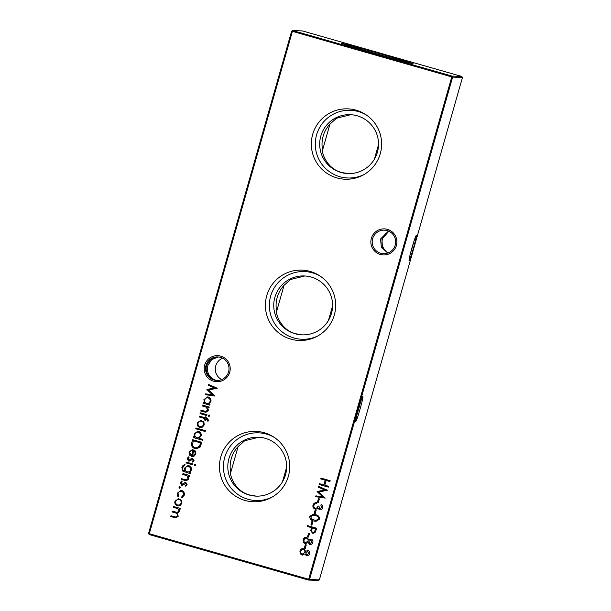 <?xml version="1.0" encoding="UTF-8"?>
<svg xmlns="http://www.w3.org/2000/svg" width="611" height="611" viewBox="0 0 611 611"><rect width="100%" height="100%" fill="white"/><g stroke="black" fill="none" stroke-linecap="round" stroke-linejoin="round"><path stroke-width="0.92" d="M380.302 254.451A13.037 13.014 92.3 0 1 371.358 238.336A13.037 13.014 92.3 0 1 387.45 229.377A13.037 13.014 92.3 0 1 396.394 245.492A13.037 13.014 92.3 0 1 380.302 254.451M387.175 230.591A11.785 11.762 -87.7 0 0 372.336 240.054A11.785 11.762 -87.7 0 0 383.479 253.687A11.785 11.762 -87.7 0 0 387.175 230.591M213.629 381.226A13.037 13.014 92.3 0 1 204.685 365.111A13.037 13.014 92.3 0 1 220.77 356.152A13.037 13.014 92.3 0 1 229.713 372.267A13.037 13.014 92.3 0 1 213.629 381.226M220.502 357.359A11.785 11.762 -87.7 0 0 205.663 366.829A11.785 11.762 -87.7 0 0 216.806 380.462A11.785 11.762 -87.7 0 0 220.502 357.359M388.413 252.817A11.785 11.762 92.3 0 1 389.268 231.409M221.732 379.591A11.785 11.762 92.3 0 1 222.587 358.183M410.416 253.512A11.785 0.68 105.9 0 0 412.173 247.692A11.785 0.68 105.9 0 0 413.662 242.147M416.251 235.472A13.037 0.748 -74.1 0 1 413.456 248.043A13.037 0.748 -74.1 0 1 409.11 260.553A13.037 0.748 -74.1 0 1 409.065 260.515A13.037 0.748 -74.1 0 1 411.959 247.806A13.037 0.748 -74.1 0 1 416.213 235.487A13.037 0.748 -74.1 0 1 416.251 235.472M357.03 414.479A11.785 0.68 105.9 0 0 358.787 408.667A11.785 0.68 105.9 0 0 360.276 403.123M362.873 396.447A13.037 0.748 -74.1 0 1 360.07 409.019A13.037 0.748 -74.1 0 1 355.724 421.521A13.037 0.748 -74.1 0 1 355.678 421.491A13.037 0.748 -74.1 0 1 358.581 408.782A13.037 0.748 -74.1 0 1 362.835 396.455A13.037 0.748 -74.1 0 1 362.873 396.447M218.433 356.969L211.689 359.543L207.832 365.531C206.556 372.573 209.015 377.415 215.209 380.065L215.049 380.019M217.317 380.47L215.209 380.065C208.175 377.384 205.25 372.519 206.434 365.477L210.642 359.428L218.234 356.946M215.209 380.065L217.455 380.47M388.894 231.225L381.951 239.061L382.387 247.165L387.87 253.023M387.771 253.061L381.348 247.172L380.554 239L388.497 231.057M356.121 110.179A35.209 35.148 -87.7 0 0 312.679 134.374A35.209 35.148 -87.7 0 0 362.987 175.113A35.209 35.148 -87.7 0 0 356.121 110.179M366.371 115.005A33.872 33.819 -87.7 0 0 316.59 134.848A33.872 33.819 -87.7 0 0 363.988 174.555M350.706 114.708L336.539 118.236L329.986 124.064A29.473 29.42 -87.7 0 0 322.593 150.016L322.516 150.107M329.986 124.064L322.593 150.016C321.508 152.108 326.656 168.911 341.816 172.508L347.98 173.577M357.183 115.792A29.473 29.42 -87.7 0 0 320.057 139.476A29.473 29.42 -87.7 0 0 347.934 173.585A29.473 29.42 -87.7 0 0 357.183 115.792M310.182 271.444A35.209 35.148 -87.7 0 0 266.74 295.648A35.209 35.148 -87.7 0 0 317.048 336.378A35.209 35.148 -87.7 0 0 310.182 271.444M320.431 276.271A33.872 33.819 -87.7 0 0 270.65 296.114A33.872 33.819 -87.7 0 0 318.048 335.821M304.767 275.973L290.599 279.51L284.046 285.337A29.473 29.42 -87.7 0 0 276.653 311.289L276.577 311.381M284.046 285.337L276.653 311.289C275.569 313.382 280.716 330.177 295.877 333.782L302.04 334.851M311.243 277.066A29.473 29.42 -87.7 0 0 274.118 300.742A29.473 29.42 -87.7 0 0 301.994 334.859A29.473 29.42 -87.7 0 0 311.243 277.066M264.242 432.718A35.209 35.148 -87.7 0 0 220.8 456.913A35.209 35.148 -87.7 0 0 271.108 497.652A35.209 35.148 -87.7 0 0 264.242 432.718M274.492 437.545A33.872 33.819 -87.7 0 0 224.711 457.387A33.872 33.819 -87.7 0 0 272.109 497.094M258.827 437.247L244.66 440.775L238.107 446.61A29.473 29.42 -87.7 0 0 230.714 472.563L230.637 472.647M238.107 446.61L230.714 472.563C229.629 474.655 234.777 491.45 249.937 495.055L256.101 496.117M265.304 438.331A29.473 29.42 -87.7 0 0 228.178 462.015A29.473 29.42 -87.7 0 0 256.055 496.124A29.473 29.42 -87.7 0 0 265.304 438.331M379.484 53.6A37.302 0.519 15.9 0 0 341.404 43.305A37.302 0.519 15.9 0 0 375.07 53.424A37.302 0.519 15.9 0 0 413.151 63.743A37.302 0.519 15.9 0 0 379.484 53.6M179.94 486.669L180.489 487.662L179.504 488.212L178.954 487.219L179.749 486.639M179.718 488.242L178.954 487.219M181.536 500.424L181.918 503.311L180.077 505.564L177.411 505.801C175.334 504.999 174.509 503.502 174.937 501.318L178.519 498.668L181.536 500.424M320.951 478.092L330.177 480.727L329.94 481.56L326.152 480.475L324.808 485.21L328.588 486.295L328.351 487.127L319.125 484.492L319.362 483.66L323.861 484.943L325.205 480.208L320.714 478.925L320.951 478.092M318.423 498.637L319.37 498.904L318.354 502.456L317.415 502.189L318.423 498.637M315.184 510.009L316.131 510.277L315.116 513.828L314.169 513.561L315.184 510.009M311.946 521.374L312.893 521.649L311.877 525.2L310.93 524.933L311.946 521.374M308.57 533.22L309.517 533.495L308.502 537.046L307.562 536.779L308.57 533.22M305.332 544.592L306.279 544.867L305.263 548.418L304.316 548.151L305.332 544.592M191.808 442.555L192.618 439.691L201.844 442.326L200.148 447.031L196.375 448.795L194.955 448.558C192.037 447.535 190.991 445.534 191.808 442.555L192.671 439.706M194.069 460.656L192.618 462.107L192.198 461.381L193.236 460.419L192.58 459.281L189.647 461.045L188.509 461.068L187.126 458.533L188.593 456.86L189.059 457.586L187.967 458.724L188.715 460.228L191.655 458.456L192.786 458.441L194.069 460.656M192.656 462.092L192.244 461.381L193.29 460.419L192.633 459.281L191.907 459.335M189.647 461.045L188.509 461.068L187.126 458.533M188.715 460.228L190.403 459.357M190.456 459.357L191.655 458.456L192.786 458.441M186.24 462.084L192.984 464.009L192.748 464.834L186.011 462.909L186.24 462.084M182.972 473.571L189.708 475.495L189.471 476.328L188.257 475.977L188.86 478.932L186.378 480.788L181.284 479.498L181.52 478.665L186.248 479.91L188.073 478.55L186.943 475.74L182.735 474.403L182.972 473.571M202.921 439.439L202.692 440.264L193.229 437.56L193.466 436.735L194.634 437.064L194.13 433.94L197.735 431.274L198.644 431.419C200.706 432.252 201.523 433.764 201.103 435.964L198.903 438.286L202.921 439.439M203.868 422.002L204.25 424.897L202.409 427.142L199.751 427.387C197.674 426.577 196.849 425.088 197.277 422.904L200.859 420.253L203.868 422.002M200.278 412.807L207.022 414.732L206.785 415.556L200.041 413.632L200.278 412.807M202.478 405.108L209.214 407.033L208.977 407.858L207.763 407.514L208.366 410.462L205.876 412.318L200.79 411.027L201.027 410.202L205.754 411.447L207.58 410.08L206.449 407.277L202.241 405.933L202.478 405.108M292.402 31.352L149.298 533.708L308.677 579.251L451.773 76.894L291.646 31.123L292.684 30.55L452.056 76.085L461.878 76.482L302.506 30.94L292.684 30.55L292.402 31.352M209.993 404.306L209.756 405.139L203.012 403.207L203.249 402.382L204.418 402.718L203.914 399.586L207.519 396.921L208.427 397.074C210.49 397.898 211.314 399.411 210.887 401.61L208.741 403.947L209.993 404.306M209.245 414.984L209.741 415.954L208.809 416.519L208.32 415.549L209.084 414.953M208.977 416.549L208.32 415.549M208.527 420.215L208.068 421.178L207.205 420.933L207.648 420.154L205.838 418.879L205.433 420.299L204.609 420.062L205.013 418.642L199.102 416.954L199.339 416.122L205.25 417.809L205.517 416.862L206.342 417.099L206.075 418.046L207.152 418.352L208.527 420.215M195.963 427.967L205.418 430.671L205.181 431.496L195.726 428.8L195.963 427.967M187.18 484.821L185.729 486.272L185.316 485.546L186.355 484.584L185.698 483.446L182.758 485.21L181.627 485.233L180.245 482.698L181.704 481.025L182.177 481.751L181.085 482.889L181.826 484.393L184.774 482.621L185.904 482.606L187.18 484.821M185.767 486.257L185.362 485.546L186.408 484.584L185.752 483.446L185.018 483.5M182.758 485.21L181.627 485.233L180.245 482.698M181.826 484.393L183.521 483.522M183.575 483.522L184.774 482.621L185.904 482.606M189.311 472.44L190.487 472.777L190.25 473.601L182.903 471.241L181.887 467.514C182.315 465.872 183.353 464.925 184.996 464.673L182.735 467.667C182.246 469.485 182.903 470.638 184.69 471.119L184.514 468.148L188.028 465.513L188.891 465.658C190.938 466.468 191.762 467.957 191.365 470.134L189.311 472.44M195.207 464.261L195.703 465.231L194.772 465.796L194.283 464.826L195.046 464.23M194.94 465.826L194.283 464.826M189.83 452.193L190.54 455.08L189.945 455.707L188.975 452.056L192.511 449.505L195.436 451.078L195.94 454.072L193.84 456.409L191.289 456.478L193.015 450.437L192.35 450.338L193.015 450.437C191.457 450.131 190.395 450.712 189.83 452.193M306.455 555.804L304.904 553.94L301.941 555.025L300.23 553.78L299.917 551.038C300.505 549.19 301.75 548.418 303.652 548.724L305.66 551.275L307.997 550.48C309.433 551.16 309.968 552.283 309.594 553.864C309.067 555.376 308.013 556.025 306.455 555.804L306.974 555.888L306.455 555.804M302.537 555.124L300.23 553.78M302.972 548.617L303.652 548.724M307.547 550.404L307.997 550.48M310.235 544.516L308.143 542.568L305.179 543.653L303.468 542.408L303.155 539.666C303.743 537.817 304.988 537.046 306.89 537.352L308.899 539.903L311.243 539.108C312.672 539.788 313.206 540.911 312.832 542.492C312.305 544.004 311.259 544.653 309.693 544.432L310.212 544.516M305.775 543.752L303.468 542.408M306.21 537.245L306.89 537.352M310.785 539.032L311.243 539.108M307.417 525.59L316.643 528.225L315.391 532.105L312.549 533.204L310.732 530.692L311.442 527.637L307.18 526.422L307.417 525.59M313.26 533.327L312.549 533.204L310.732 530.692M309.777 516.41L313.176 514.286L315.505 514.706C318.201 515.18 319.522 516.677 319.477 519.182L315.91 521.382L313.718 520.984C311.022 520.465 309.708 518.945 309.777 516.41L313.206 514.286M315.245 508.23C316.742 508.291 317.659 507.527 318.003 505.946L318.95 506.214L319.782 509.016L321.76 507.573L320.89 505.228L321.126 504.403C322.501 505.167 323.028 506.313 322.707 507.825C322.18 509.375 321.126 510.048 319.545 509.841L317.957 508.222L316.88 509.001L315.085 509.078C313.275 508.321 312.588 506.97 313.023 505.037C313.611 503.334 314.81 502.563 316.62 502.731L316.383 503.556L314.902 503.915L313.962 505.32C313.596 506.672 314.023 507.642 315.245 508.23L315.666 508.299M320.049 509.925L317.957 508.222M315.139 509.085L315.788 509.192L315.139 509.085C313.328 508.321 312.641 506.97 313.069 505.037L313.023 505.037M318.354 487.219L318.591 486.387L327.465 490.236L318.774 492.008L325.228 498.095L315.65 496.69L315.887 495.857L322.776 496.865L317.094 491.634L324.754 489.999L318.354 487.219L318.637 486.402M173.593 506.504L180.329 508.428L180.092 509.261L178.924 508.925L179.603 510.132L179.55 511.621L177.312 513.301L178.229 516.242L175.937 517.907L170.721 516.57L170.958 515.745L175.96 517.059L177.442 515.867C177.526 514.057 176.602 513.003 174.662 512.698L172.035 511.949L172.271 511.124L177.236 512.415L178.763 511.239C178.87 509.505 178.015 508.474 176.189 508.146L173.356 507.329L173.593 506.504M181.78 497.927L181.551 497.125L183.437 495.009C183.842 493.268 183.231 492.054 181.62 491.366L181.566 491.359C179.817 491.076 178.649 491.786 178.061 493.489L178.549 496.277L177.893 496.842L177.243 493.237L180.871 490.373L181.727 490.511C183.888 491.397 184.713 492.993 184.194 495.3L181.734 497.942L181.505 497.125L183.384 495.002C183.789 493.26 183.185 492.046 181.566 491.359L180.971 491.259M208.145 385.213L208.382 384.372L217.256 388.229L208.565 390.001L215.019 396.088L205.441 394.683L205.678 393.851L212.567 394.859L206.885 389.627L214.537 387.993L208.145 385.213L208.427 384.395M319.354 579.877L318.316 580.45L308.494 580.06L309.525 579.48L319.354 579.877L462.451 77.513L452.629 77.123L309.525 579.48L308.677 579.251L308.494 580.06L149.122 534.518L148.549 533.487L291.646 31.123M374.36 159.257L378.522 144.631M328.42 320.531L332.583 305.905M282.481 481.796L286.643 467.178M149.122 534.518L149.298 533.708L148.549 533.487M452.056 76.085L451.773 76.894L452.629 77.123L452.056 76.085M461.878 76.482L462.451 77.513M209.756 405.124L203.012 403.207M203.066 403.214L203.295 402.397M203.914 399.586L204.418 402.718M203.967 399.594L207.541 396.921M206.655 403.344C208.351 403.665 209.504 403.016 210.108 401.389C210.436 399.701 209.81 398.54 208.229 397.898L207.587 397.799M207.343 403.459L206.602 403.336C208.305 403.665 209.451 403.008 210.054 401.381C210.39 399.701 209.764 398.54 208.183 397.898L207.618 397.799M208.229 397.898L208.183 397.898C206.503 397.608 205.357 398.265 204.738 399.854C204.387 401.557 205.013 402.718 206.602 403.336M208.977 407.85L207.763 407.514M205.907 412.318L200.79 411.027M200.836 411.027L201.072 410.21M207.58 410.08L205.754 411.447M207.625 410.088L206.449 407.277M206.495 407.277L202.241 405.933M202.287 405.933L202.524 405.116M208.374 415.549L209.298 414.984M206.785 415.549L200.041 413.632M200.095 413.639L200.324 412.815M208.068 421.17L207.205 420.933M207.251 420.933L207.648 420.154M207.702 420.154L206.77 419.146M206.824 419.154L205.838 418.879M205.441 420.284L204.609 420.062M204.654 420.062L205.013 418.642M205.059 418.65L199.102 416.954M199.148 416.954L199.385 416.137M205.563 416.878L205.25 417.809M200.675 427.532L199.751 427.387M199.805 427.387C197.72 426.577 196.895 425.088 197.322 422.904L197.277 422.904M197.322 422.904L200.882 420.253M200.034 426.554C201.699 426.868 202.852 426.241 203.478 424.66C203.776 422.988 203.135 421.842 201.554 421.223L200.897 421.116M200.698 426.669L199.98 426.554C201.653 426.868 202.799 426.234 203.425 424.653C203.73 422.98 203.089 421.842 201.5 421.223L200.851 421.116M201.554 421.223L201.5 421.223C199.835 420.91 198.705 421.544 198.101 423.133C197.781 424.798 198.407 425.943 199.98 426.554M205.189 431.488L195.726 428.8M195.772 428.8L196.009 427.983M202.692 440.256L193.229 437.56M193.275 437.568L193.511 436.743M194.13 433.94L194.634 437.064M194.183 433.94L197.758 431.274M196.872 437.69C198.567 438.018 199.713 437.361 200.316 435.735C200.652 434.054 200.026 432.893 198.445 432.252L198.399 432.252C196.719 431.962 195.566 432.611 194.955 434.207C194.604 435.903 195.222 437.064 196.818 437.69L197.536 437.804M196.818 437.69C198.514 438.011 199.667 437.361 200.271 435.735C200.599 434.054 199.98 432.893 198.399 432.252L198.445 432.252M185.752 483.446L185.072 483.5L185.752 483.446M182.811 485.218L181.681 485.233M180.291 482.698L181.757 481.025M181.879 484.393L182.59 484.347L181.879 484.393M184.828 482.621L185.95 482.606M189.479 476.313L188.257 475.977M186.401 480.788L181.284 479.498M181.33 479.498L181.566 478.68M188.073 478.55L186.248 479.91M188.127 478.55L186.943 475.74M186.997 475.748L182.735 474.403M182.781 474.403L183.017 473.586M190.25 473.594L182.903 471.241M182.956 471.241L181.887 467.514M181.933 467.514C182.361 465.872 183.399 464.925 185.041 464.673M184.514 468.148L185.041 471.218M184.568 468.148L188.051 465.521M187.203 471.822C188.845 472.158 189.968 471.539 190.571 469.966C190.907 468.27 190.273 467.11 188.677 466.476L187.974 466.369M187.89 471.944L187.157 471.822C188.799 472.158 189.922 471.539 190.517 469.966C190.853 468.27 190.22 467.11 188.623 466.476L187.997 466.369M188.677 466.476L188.623 466.476C186.974 466.17 185.874 466.819 185.332 468.431C184.942 470.103 185.553 471.234 187.157 471.822M192.748 464.826L186.011 462.909M186.057 462.917L186.294 462.092M194.336 464.826L195.26 464.261M192.633 459.281L191.953 459.342L192.633 459.281M189.693 461.053L188.562 461.068M187.18 458.533L188.639 456.86M188.761 460.228L189.471 460.182L188.761 460.228M191.709 458.456L192.832 458.449M189.99 455.714L188.975 452.056M189.02 452.064L192.541 449.505M192.381 456.654L191.289 456.478M191.342 456.478L193.061 450.437M192.358 455.89L195.153 453.881L195.016 451.964L193.817 450.765L192.358 455.89L195.1 453.881L194.962 451.957L193.817 450.765M196.398 448.802L194.955 448.558M195.008 448.558C192.091 447.542 191.037 445.541 191.854 442.563M196.322 447.916L199.461 446.305L200.714 442.891L193.328 440.791L192.511 444.564C192.679 446.213 193.572 447.275 195.192 447.733L196.291 447.916L199.407 446.305L200.66 442.891L193.328 440.791M306.508 555.804L304.904 553.94M302.56 555.124L301.987 555.025M300.276 553.78L299.917 551.038M299.963 551.038C300.559 549.19 301.803 548.418 303.705 548.731M308.051 550.48L305.66 551.275M302.208 554.192L304.797 552.489C305.133 551.114 304.683 550.137 303.438 549.549L303.392 549.549C302.071 549.404 301.231 549.992 300.856 551.321C300.497 552.665 300.933 553.619 302.162 554.192L302.613 554.261M306.775 554.987L308.715 553.551L307.486 551.259M307.02 555.032L308.662 553.551L307.516 551.259M307.799 551.305L305.699 552.734L306.722 554.987M302.162 554.192L304.744 552.489C305.08 551.114 304.629 550.137 303.392 549.549L303.438 549.549M305.271 548.411L304.316 548.151M304.37 548.151L305.378 544.607M309.746 544.432L308.143 542.568M305.798 543.752L305.233 543.653M303.522 542.408L303.155 539.666M303.201 539.666C303.797 537.817 305.042 537.046 306.943 537.359M311.289 539.108L308.899 539.903M305.447 542.82L308.036 541.117C308.372 539.75 307.921 538.765 306.676 538.176L306.63 538.176C305.317 538.031 304.469 538.619 304.095 539.948C303.736 541.293 304.171 542.247 305.401 542.82L305.851 542.889M310.014 543.614L311.954 542.178L310.732 539.887M310.258 543.66L311.9 542.178L310.755 539.895M311.037 539.933L308.937 541.369L309.96 543.614M305.401 542.82L307.982 541.117C308.318 539.742 307.868 538.765 306.63 538.176L306.676 538.176M308.509 537.038L307.562 536.779M307.608 536.779L308.616 533.235M313.283 533.327L312.595 533.212M310.785 530.699L311.442 527.637M311.488 527.637L307.18 526.422M307.234 526.422L307.463 525.605M313.168 532.433L312.779 532.38C314.039 532.456 314.772 531.822 314.978 530.478L315.459 528.79L312.389 527.912L311.908 529.523C311.358 530.806 311.656 531.761 312.779 532.38M312.832 532.38C314.085 532.456 314.818 531.822 315.032 530.478L315.513 528.79L312.389 527.912M311.885 525.193L310.93 524.933M310.984 524.933L311.992 521.389M315.933 521.382L313.718 520.984M313.764 520.984C311.068 520.465 309.762 518.945 309.83 516.417M315.841 520.488L318.568 518.945C318.522 517.005 317.437 515.867 315.322 515.539L313.267 515.157L310.716 516.707L311.732 519.144L315.795 520.488L318.522 518.938C318.468 516.998 317.392 515.867 315.268 515.539L313.298 515.157M315.123 513.82L314.169 513.561M314.222 513.561L315.23 510.017M319.836 509.016L321.76 507.573M321.814 507.573L320.89 505.228M320.943 505.236L321.172 504.426M320.08 509.925L319.591 509.841M313.069 505.037C313.657 503.334 314.856 502.563 316.666 502.731M315.291 508.23C316.788 508.291 317.712 507.527 318.056 505.946M318.362 502.448L317.415 502.189M317.46 502.189L318.468 498.645M325.228 498.095L315.65 496.69M315.704 496.69L315.94 495.865M317.094 491.634L322.776 496.865M317.193 491.45L324.754 489.999M324.8 490.007L318.4 487.219M329.94 481.544L326.152 480.475M328.351 487.112L319.125 484.492M319.179 484.492L319.408 483.675M325.205 480.208L323.861 484.943M325.258 480.208L320.714 478.925M320.767 478.925L320.996 478.108M180.1 509.246L178.924 508.925M175.96 517.907L170.721 516.57M170.775 516.57L171.004 515.753M176.014 517.059L177.442 515.867M177.496 515.867C177.58 514.057 176.648 513.003 174.708 512.705L172.035 511.949M172.088 511.957L172.317 511.132M177.236 512.415L178.763 511.239M178.809 511.239C178.916 509.505 178.061 508.474 176.243 508.146L173.356 507.329M173.402 507.336L173.639 506.519M178.343 505.954L177.411 505.801M177.465 505.801C175.388 504.999 174.563 503.502 174.99 501.326L174.937 501.318M174.99 501.326L178.549 498.668M177.694 504.976C179.367 505.289 180.512 504.655 181.139 503.074C181.436 501.402 180.795 500.256 179.214 499.645L178.565 499.538M178.359 505.083L177.648 504.969C179.313 505.282 180.459 504.655 181.085 503.074C181.391 501.402 180.749 500.256 179.16 499.638L178.511 499.531M179.214 499.645L179.16 499.638C177.496 499.324 176.365 499.966 175.769 501.555C175.441 503.22 176.067 504.358 177.648 504.969M181.62 491.366L180.993 491.259M177.946 496.85L177.243 493.237M177.289 493.245L180.894 490.373M179.008 487.219L179.993 486.669M215.019 396.081L205.441 394.683M205.495 394.683L205.731 393.858M206.885 389.627L212.567 394.859M206.984 389.444L214.537 387.993M214.591 387.993L208.191 385.213"/></g></svg>
